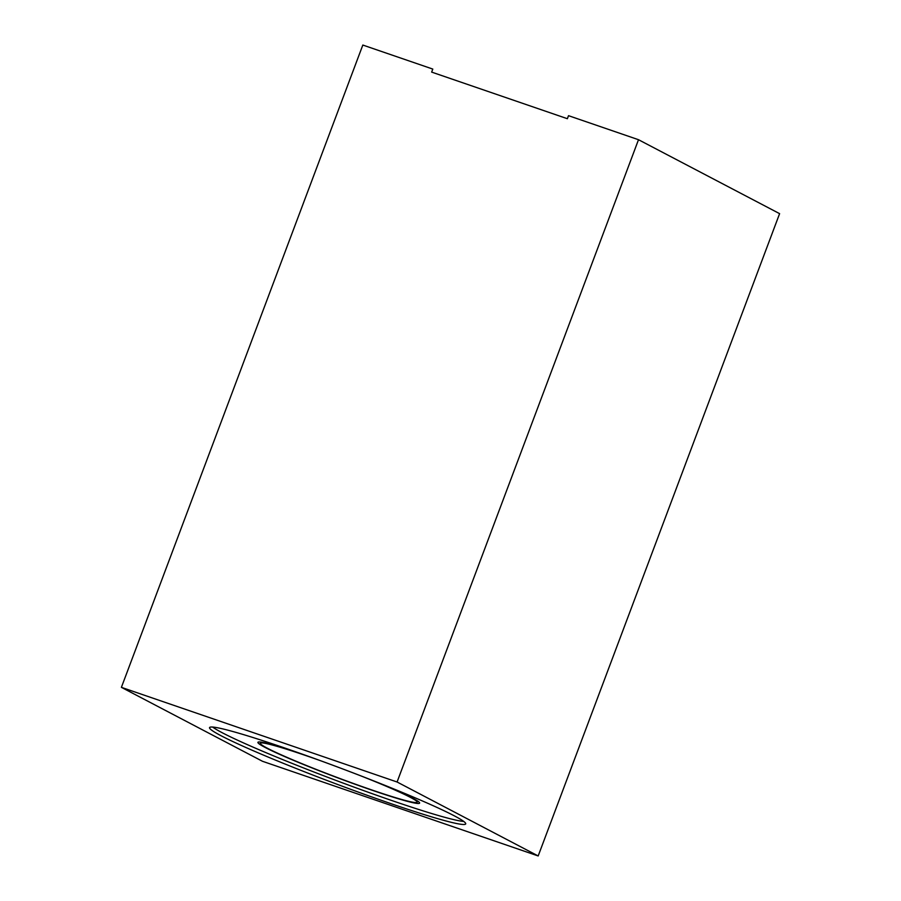 <?xml version="1.0" encoding="UTF-8"?>
<svg xmlns="http://www.w3.org/2000/svg" width="901" height="901" viewBox="0 0 901 901"><rect width="100%" height="100%" fill="white"/><g stroke="black" fill="none" stroke-linecap="round" stroke-linejoin="round"><path stroke-width="1.35" d="M638.505 139.711L779.602 213.65L538.179 855.95L262.495 761.289L121.398 687.35L362.821 45.05L432.795 69.073L431.658 72.103L567.382 118.707L568.52 115.677L638.505 139.711L397.082 782L121.398 687.35M538.179 855.95L397.082 782M390.685 803.557A136.828 8.177 -159.4 0 0 465.716 823.897A136.828 8.177 -159.4 0 0 284.57 747.954A136.828 8.177 -159.4 0 0 209.55 727.614A136.828 8.177 -159.4 0 0 390.685 803.557M303.975 754.734A86.372 5.158 20.6 0 0 258.17 742.109A86.372 5.158 20.6 0 0 372.248 790.278A86.372 5.158 -159.4 0 0 419.573 802.78A86.372 5.158 -159.4 0 0 376.787 782.102M212.636 727.051A136.828 8.177 20.6 0 0 391.822 800.538A136.828 8.177 -159.4 0 0 463.756 821.442M321.116 760.917A83.782 5.001 -159.4 0 0 306.284 755.714A83.782 5.001 -159.4 0 0 260.344 743.257A83.782 5.001 -159.4 0 0 371.246 789.76A83.782 5.001 -159.4 0 0 417.186 802.217A83.782 5.001 -159.4 0 0 359.826 775.468"/></g></svg>
